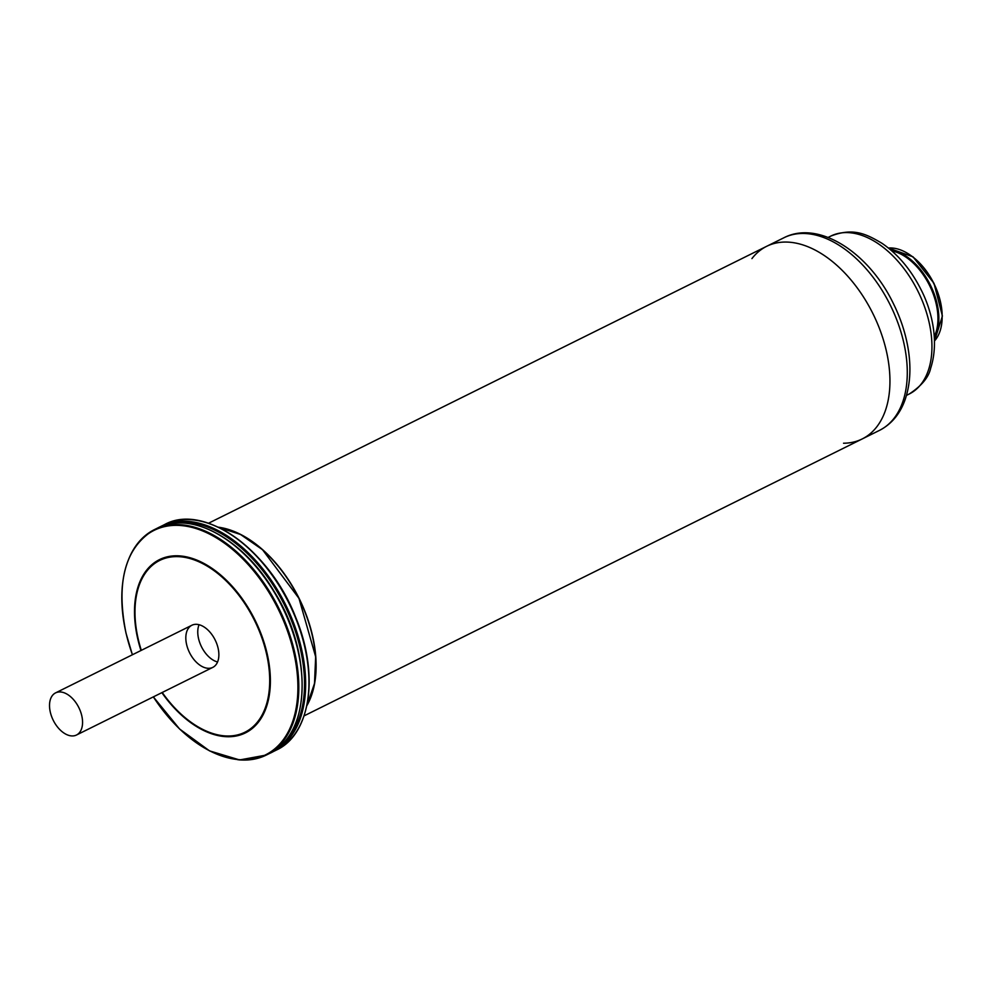 <?xml version="1.0" encoding="UTF-8"?>
<svg xmlns="http://www.w3.org/2000/svg" width="992" height="992" viewBox="0 0 992 992"><rect width="100%" height="100%" fill="white"/><g stroke="black" fill="none" stroke-linecap="round" stroke-linejoin="round"><path stroke-width="1.49" d="M843.535 443.226A107.52 65.298 -116.4 0 0 862.197 438.948A107.52 65.298 -116.4 0 0 867.988 435.438A107.52 65.298 -116.4 0 0 870.356 308.673A107.52 65.298 -116.4 0 0 766.63 246.326A107.52 65.298 -116.4 0 0 760.839 249.848A107.52 65.298 -116.4 0 0 751.936 258.602M218.339 527.198A107.52 65.298 63.6 0 1 299.076 598.325A107.52 65.298 63.6 0 1 306.875 705.647M783.965 237.733C818.76 219.815 868.508 252.588 892.924 302.647C900.141 317.043 905.113 331.75 907.816 346.754C911.301 366.37 910.42 383.892 905.212 399.342C900.19 413.751 891.622 424.08 879.532 430.354A107.52 65.298 -116.4 0 0 885.323 426.833A107.52 65.298 -116.4 0 0 887.691 300.068A107.52 65.298 -116.4 0 0 783.965 237.733L766.63 246.326A107.52 65.298 63.6 0 1 872.91 313.621A107.52 65.298 63.6 0 1 862.197 438.948L304.098 715.852M60.946 692.007A23.523 14.285 -116.4 0 0 55.589 692.875A23.523 14.285 -116.4 0 0 53.246 720.291A23.523 14.285 -116.4 0 0 76.496 735.01A23.523 14.285 -116.4 0 0 80.55 711.599A23.523 14.285 -116.4 0 0 60.946 692.007M199.07 624.712A23.523 14.285 -116.4 0 0 201.488 646.747A23.523 14.285 -116.4 0 0 217.558 661.986M218.066 648.049A23.523 14.285 63.6 0 1 212.796 667.38A23.523 14.285 63.6 0 1 189.546 652.662A23.523 14.285 63.6 0 1 191.89 625.245A23.523 14.285 63.6 0 1 218.066 648.049M913.93 391.158A88.164 53.543 -116.4 0 0 915.876 287.209A88.164 53.543 -116.4 0 0 830.812 236.084C853.591 227.267 866.611 234.261 881.962 243.288C897.76 254.088 910.681 269.34 920.725 289.044C931.575 309.727 939.474 341.124 930.694 368.131C928.772 377.22 921.605 385.863 909.18 394.035A88.164 53.543 -116.4 0 0 913.93 391.158M888.435 248.037A53.332 32.389 63.6 0 1 933.708 283.452A53.332 32.389 63.6 0 1 934.526 340.926M942.164 317.341A52.526 31.905 -116.4 0 0 911.846 256.221M934.414 338.074A53.332 32.389 -116.4 0 0 930.409 285.088A53.332 32.389 -116.4 0 0 890.642 249.848M891.845 250.889A52.799 32.066 63.6 0 1 929.578 285.51A52.799 32.066 63.6 0 1 934.315 336.486M302.163 712.454A125.848 76.434 -116.4 0 0 266.005 572.979A125.848 76.434 -116.4 0 0 161.312 526.194A125.848 76.434 -116.4 0 0 159.563 527.099L164.622 524.545A125.848 76.434 63.6 0 1 269.303 571.342A125.848 76.434 63.6 0 1 305.462 710.818A125.848 76.434 63.6 0 1 276.483 750.014L273.172 751.651A125.848 76.434 -116.4 0 0 302.163 712.454M170.438 523.751A125.042 75.95 63.6 0 1 269.799 580.159A125.042 75.95 63.6 0 1 301.035 712.268A125.042 75.95 63.6 0 1 280.637 745.86M305.648 710.235A125.314 76.111 -116.4 0 0 210.267 523.987M315.915 667.232A107.248 65.137 -116.4 0 0 254.398 543.232M218.686 527.36A107.52 65.298 63.6 0 1 293.558 588.479A107.52 65.298 63.6 0 1 312.939 690.258A107.52 65.298 63.6 0 1 306.95 705.262M132.432 654.745A125.314 76.111 63.6 0 1 126.096 633.318A125.314 76.111 63.6 0 1 182.739 525.71A125.314 76.111 63.6 0 1 293.62 651.856A125.314 76.111 63.6 0 1 236.976 759.463A125.314 76.111 63.6 0 1 153.338 696.88L179.602 729.008L209.535 750.882L239.618 759.946L266.327 755.048A125.848 76.434 -116.4 0 0 288.027 629.771A125.848 76.434 -116.4 0 0 183.16 524.942A125.848 76.434 -116.4 0 0 154.467 529.592A125.848 76.434 -116.4 0 0 126.406 565.589M237.634 759.698A125.848 76.434 -116.4 0 0 266.327 755.048L269.638 753.412C311.004 735.32 313.112 653.468 274.4 591.852C243.672 539.363 190.861 510.186 157.778 527.942A125.848 76.434 63.6 0 1 186.471 523.305A125.848 76.434 63.6 0 1 291.338 628.122A125.848 76.434 63.6 0 1 269.638 753.412M161.857 692.652A96.708 58.739 -116.4 0 0 223.374 736.461A96.708 58.739 -116.4 0 0 267.084 653.418A96.708 58.739 -116.4 0 0 181.524 556.066A96.708 58.739 -116.4 0 0 137.814 639.121A96.708 58.739 -116.4 0 0 140.963 650.516M302.114 687.072A125.042 75.95 -116.4 0 0 230.243 542.215M141.323 650.343A95.877 58.23 63.6 0 1 138.26 639.232A95.877 58.23 63.6 0 1 181.598 556.896A95.877 58.23 63.6 0 1 268.82 693.557A95.877 58.23 63.6 0 1 162.229 692.478M830.812 236.084L828.109 237.435M909.18 394.035L906.465 395.386M879.532 430.354L862.197 438.948M888.398 248L913.037 256.829L933.993 283.315L942.4 316.014L934.526 340.975M273.172 751.651L271.386 752.494M164.622 524.545C203.806 502.733 269.737 549.754 295.678 617.322C319.424 673.841 310.905 734.316 276.483 750.014M218.612 527.322L240.585 534.514L262.533 549.729L298.976 598.362L315.667 656.816L314.501 683.488L306.937 705.349M766.63 246.326L208.531 523.23M191.89 625.245L55.589 692.875M212.796 667.38L76.496 735.01M157.778 527.942L154.467 529.592C125.228 547.162 115.742 581.709 126.034 633.256L132.395 654.77"/></g></svg>
